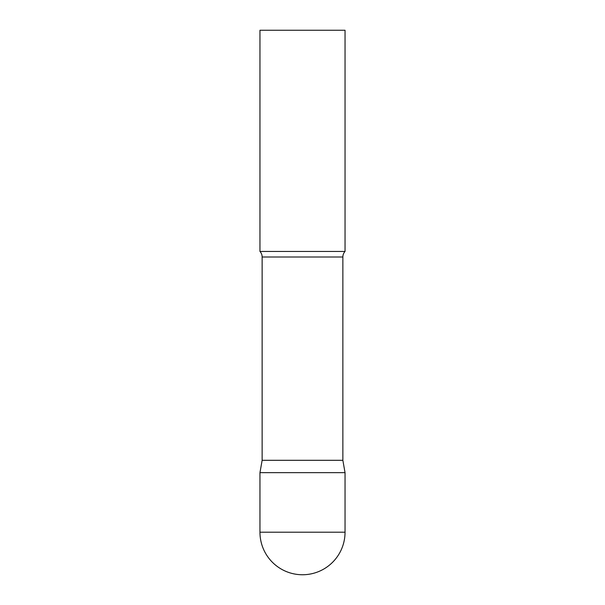 <?xml version="1.0" encoding="UTF-8"?>
<svg xmlns="http://www.w3.org/2000/svg" width="605" height="605" viewBox="0 0 605 605"><rect width="100%" height="100%" fill="white"/><g stroke="black" fill="none" stroke-linecap="round" stroke-linejoin="round"><path stroke-width="0.91" d="M259.961 532.211L259.961 472.656L262.139 460.307L342.861 460.307L345.039 472.656L259.961 472.656L345.039 472.656L345.039 532.211A42.539 42.539 0 0 1 302.5 574.75A42.539 42.539 0 0 1 259.961 532.211L345.039 532.211M342.861 460.307L342.861 257.004A8.168 8.168 0 0 1 345.039 251.453L345.039 30.25L259.961 30.25L259.961 251.453A8.168 8.168 0 0 1 262.139 257.004L342.861 257.004M262.139 460.307L262.139 257.004M259.961 251.453L345.039 251.453"/></g></svg>
